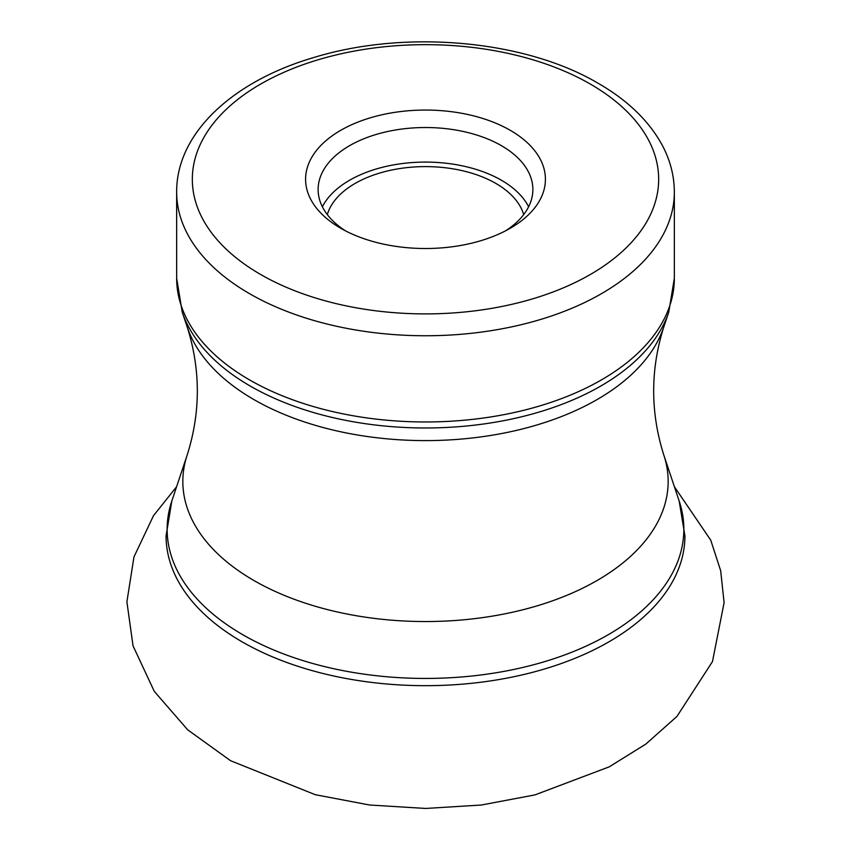 <?xml version="1.0" encoding="UTF-8"?>
<svg xmlns="http://www.w3.org/2000/svg" width="851" height="851" viewBox="0 0 851 851"><rect width="100%" height="100%" fill="white"/><g stroke="black" fill="none" stroke-linecap="round" stroke-linejoin="round"><path stroke-width="1.28" d="M510.292 228.238A119.917 69.229 180 0 1 340.708 228.238L340.708 228.238A119.917 69.229 180 0 1 340.708 130.331A119.917 69.229 180 0 1 510.292 130.331A119.917 69.229 180 0 1 510.292 228.238L510.292 228.238M345.378 230.791A107.375 61.995 180 0 1 318.125 189.518A107.375 61.995 180 0 1 349.57 145.681A107.375 61.995 180 0 1 501.42 145.681A107.375 61.995 180 0 1 532.875 189.518A107.375 61.995 180 0 1 505.611 230.791M528.62 206.804A107.375 61.995 0 0 0 501.42 180.242A107.375 61.995 0 0 0 322.38 206.804M327.316 214.622A99.535 57.464 180 0 1 395.13 169.349A99.535 57.464 180 0 1 495.878 183.444A99.535 57.464 180 0 1 523.673 214.622M241.886 641.707A259.427 149.776 0 0 0 242.056 641.803A259.427 149.776 0 0 0 524.78 674.279A259.427 149.776 0 0 0 684.927 535.896L679.172 501.016A258.353 149.159 180 0 1 546.629 661.025A258.353 149.159 180 0 1 242.812 634.75A258.353 149.159 180 0 1 242.641 634.644A258.353 149.159 180 0 1 171.817 501.016L166.073 535.896A259.427 149.776 0 0 0 241.886 641.707M171.817 501.016L187.231 454.902A242.663 140.096 0 0 0 253.906 580.51A242.663 140.096 0 0 0 539.279 605.189A242.663 140.096 0 0 0 663.759 454.902L679.172 501.016M663.759 454.902C650.313 412.288 650.313 369.674 663.759 327.061A242.663 140.096 180 0 1 496.601 434.457A242.663 140.096 180 0 1 253.906 399.576A242.663 140.096 180 0 1 187.231 327.061L182.21 312.03A247.779 143.053 0 0 0 250.13 385.982A247.779 143.053 0 0 0 250.29 386.077A247.779 143.053 0 0 0 498.101 421.702A247.779 143.053 0 0 0 668.79 312.03L674.343 278.298A248.843 143.67 180 0 1 520.727 411.033A248.843 143.67 180 0 1 249.534 379.886A248.843 143.67 180 0 1 249.375 379.801A248.843 143.67 180 0 1 176.657 278.298L182.21 312.03M176.657 278.298L176.657 192.081A248.843 143.67 0 0 0 249.3 293.531A248.843 143.67 0 0 0 249.534 293.669A248.843 143.67 0 0 0 520.727 324.816A248.843 143.67 0 0 0 674.343 192.081L674.343 278.298M260.395 274.341A233.163 134.618 0 0 0 260.619 274.469A233.163 134.618 0 0 0 590.264 274.533A233.163 134.618 0 0 0 590.605 84.228A233.163 134.618 180 0 0 590.371 84.089A233.163 134.618 180 0 0 260.736 84.026A233.163 134.618 180 0 0 260.395 274.341M176.593 486.729L153.499 515.674L133.969 556.916L126.895 601.848L133.043 645.856L154.265 691.342L187.688 729.828L230.578 760.709L315.264 794.696L369.504 805.003L425.723 808.45L481.315 805.025L534.96 794.898L609.22 766.847L645.824 744.093L676.939 716.436L712.468 661.599L724.105 602.668L720.669 570.723L710.745 540.172L674.396 486.729M663.759 327.061L668.79 312.03M176.657 192.081C176.285 132.894 233.419 80.834 314.317 57.368C405.714 29.37 525.003 39.986 598.21 83.313C627.698 100.312 649.068 120.991 662.312 145.34C670.269 160.35 674.279 175.923 674.343 192.081M187.231 454.902C200.687 412.288 200.687 369.674 187.231 327.061"/></g></svg>
